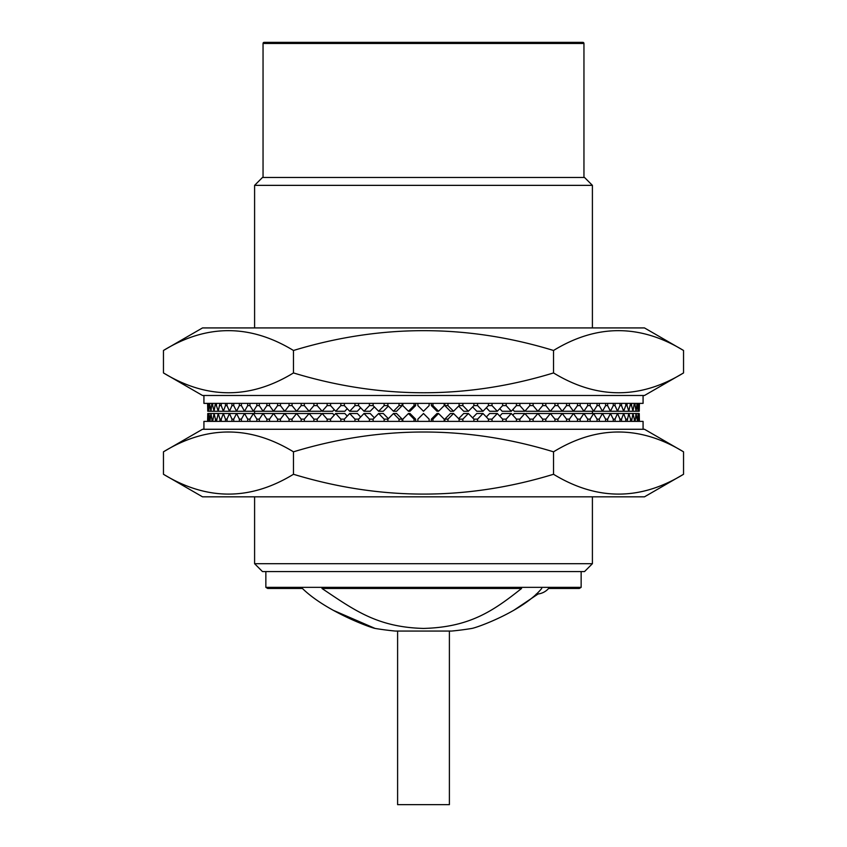 <?xml version="1.0" encoding="UTF-8"?>
<svg xmlns="http://www.w3.org/2000/svg" width="847" height="847" viewBox="0 0 847 847"><rect width="100%" height="100%" fill="white"/><g stroke="black" fill="none" stroke-linecap="round" stroke-linejoin="round"><path stroke-width="1.27" d="M262.475 177.468L584.525 177.468L592.402 185.355L254.598 185.355L262.475 177.468M592.402 563.7L584.525 571.577L262.475 571.577L254.598 563.7L592.402 563.7L592.402 496.829M265.852 571.577L265.852 587.342L581.148 587.342A298.398 298.398 0 0 1 579.316 588.474L548.591 588.474A16.665 16.665 0 0 1 536.183 594.096M449.397 631.057L449.397 804.65L397.603 804.65L397.603 631.057M581.148 587.342L581.148 571.577M583.954 177.468L583.954 43.472A1.122 1.122 0 0 0 582.831 42.35L264.169 42.35A1.122 1.122 0 0 0 263.046 43.472L263.046 177.468M592.402 413.505L592.402 411.25M592.402 327.927L592.402 185.355M254.598 563.7L254.598 496.829M254.598 413.505L254.598 411.25M254.598 327.927L254.598 185.355M321.976 588.474C354.808 610.528 377.603 627.214 423.489 628.432C469.767 627.235 493.335 610.909 521.572 588.474L321.976 588.474M265.852 587.342A298.398 298.398 0 0 0 267.684 588.474L302.421 588.474L267.684 588.474M333.167 610.264L375.083 628.432C369.059 627.235 325.396 610.909 302.421 588.474M375.083 628.432A298.398 298.398 0 0 0 395.348 631.057L451.652 631.057A298.398 298.398 0 0 0 471.917 628.432C478.46 627.214 523.658 610.528 541.709 588.474M513.833 610.264L538.12 593.98M203.926 429.27L203.926 421.383L643.074 421.383L643.074 429.27M202.518 496.829L644.482 496.829L683.54 474.278C640.311 500.704 596.966 500.704 553.525 474.278C467.099 500.693 380.419 500.693 293.475 474.278C250.246 500.704 206.901 500.704 163.46 474.278L202.518 496.829M683.54 451.822C640.099 425.395 596.754 425.395 553.525 451.822C467.099 425.406 380.419 425.406 293.475 451.822C250.034 425.395 206.689 425.395 163.46 451.822L202.518 429.27L644.482 429.27L683.54 451.822L683.54 474.278M163.46 451.822L163.46 474.278M293.475 451.822L293.475 474.278M553.525 451.822L553.525 474.278M417.867 421.383L417.867 419.138L423.5 413.505L429.133 419.138L429.133 421.383M415.633 419.138L414.056 419.138L408.445 413.505L410.012 413.505L415.633 419.138L415.633 421.383M414.056 419.138L414.056 421.383M408.445 413.505L402.823 419.138L402.823 421.383M402.166 419.138L399.032 419.138L393.463 413.505L396.597 413.505L402.166 419.138L402.166 421.383M399.032 419.138L399.032 421.383M393.463 413.505L387.884 419.138L387.884 421.383M387.884 419.138L384.125 419.138L384.125 421.383M384.125 419.138L378.62 413.505L383.299 413.505L388.35 418.662M378.62 413.505L373.114 419.138L373.114 421.383M373.114 419.138L369.408 419.138L369.408 421.383M369.408 419.138L363.998 413.505L370.213 413.505L374.374 417.846M363.998 413.505L358.588 419.138L358.588 421.383M358.588 419.138L354.967 419.138L354.967 421.383M354.967 419.138L349.673 413.505L357.37 413.505L360.653 416.989M349.673 413.505L344.38 419.138L344.38 421.383M344.38 419.138L340.843 419.138L340.843 421.383M340.843 419.138L335.698 413.505L344.867 413.505L347.238 416.099M335.698 413.505L330.563 419.138L330.563 421.383M330.563 419.138L327.133 419.138L327.133 421.383M327.133 419.138L322.156 413.505L332.733 413.505L334.194 415.157M322.156 413.505L317.191 419.138L317.191 421.383M317.191 419.138L313.888 419.138L313.888 421.383M313.888 419.138L309.113 413.505L321.045 413.505L321.595 414.151M304.338 419.138L301.172 419.138L296.619 413.505L309.113 413.505L304.338 419.138L304.338 421.383M301.172 419.138L301.172 421.383M292.067 419.138L289.06 419.138L284.751 413.505L296.619 413.505L292.067 419.138L292.067 421.383M289.06 419.138L289.06 421.383M280.431 419.138L277.604 419.138L273.549 413.505L284.751 413.505L280.431 419.138L280.431 421.383M277.604 419.138L277.604 421.383M269.505 419.138L266.858 419.138L263.089 413.505L273.549 413.505L269.505 419.138L269.505 421.383M266.858 419.138L266.858 421.383M259.32 419.138L256.863 419.138L253.401 413.505L263.089 413.505L259.32 419.138L259.32 421.383M256.863 419.138L256.863 421.383M249.939 419.138L247.695 419.138L244.539 413.505L253.401 413.505L249.939 419.138L249.939 421.383M247.695 419.138L247.695 421.383M241.395 419.138L239.373 419.138L236.557 413.505L244.539 413.505L241.395 419.138L241.395 421.383M239.373 419.138L239.373 421.383M233.74 419.138L231.951 419.138L229.484 413.505L236.557 413.505L233.74 419.138L233.74 421.383M231.951 419.138L231.951 421.383M227.017 419.138L225.471 419.138L223.354 413.505L229.484 413.505L227.017 419.138L227.017 421.383M225.471 419.138L225.471 421.383M221.247 419.138L219.945 419.138L218.208 413.505L223.354 413.505L221.247 419.138L221.247 421.383M219.945 419.138L219.945 421.383M216.461 419.138L215.413 419.138L214.058 413.505L218.208 413.505L216.461 421.383M215.413 419.138L215.413 421.383M212.692 419.138L211.898 419.138L210.924 413.505L214.058 413.505L212.692 421.383M211.898 419.138L211.898 421.383M209.94 419.138L208.828 413.505L210.924 413.505L209.94 421.383M209.41 419.138L209.41 421.383M208.235 419.138L207.769 413.505L208.828 413.505L208.235 421.383M207.97 419.138L207.97 421.383M207.769 413.505L207.579 421.383M639.03 421.383L639.231 413.505L639.421 421.383M639.03 419.138L638.765 421.383M638.765 419.138L638.172 413.505L637.59 421.383M637.59 419.138L637.06 421.383M637.06 419.138L636.076 413.505L635.102 421.383M635.102 419.138L634.308 419.138L634.308 421.383M634.308 419.138L632.942 413.505L631.587 421.383M631.587 419.138L630.539 419.138L630.539 421.383M630.539 419.138L628.792 413.505L627.055 421.383M627.055 419.138L625.753 419.138L625.753 421.383M625.753 419.138L623.646 413.505L621.529 419.138L621.529 421.383M621.529 419.138L619.983 419.138L619.983 421.383M619.983 419.138L617.516 413.505L615.049 419.138L615.049 421.383M615.049 419.138L613.26 419.138L613.26 421.383M613.26 419.138L610.443 413.505L607.627 419.138L607.627 421.383M607.627 419.138L605.605 419.138L605.605 421.383M605.605 419.138L602.461 413.505L599.305 419.138L599.305 421.383M599.305 419.138L597.061 419.138L597.061 421.383M597.061 419.138L593.599 413.505L590.137 419.138L590.137 421.383M590.137 419.138L587.68 419.138L587.68 421.383M587.68 419.138L583.911 413.505L580.142 419.138L580.142 421.383M580.142 419.138L577.495 419.138L577.495 421.383M577.495 419.138L573.451 413.505L569.396 419.138L569.396 421.383M569.396 419.138L566.569 419.138L566.569 421.383M566.569 419.138L562.249 413.505L557.94 419.138L557.94 421.383M557.94 419.138L554.933 419.138L554.933 421.383M554.933 419.138L550.381 413.505L545.828 419.138L545.828 421.383M545.828 419.138L542.662 419.138L542.662 421.383M525.405 414.151L525.955 413.505L537.887 413.505L533.112 419.138L533.112 421.383M533.112 419.138L529.809 419.138L529.809 421.383M542.662 419.138L537.887 413.505L639.231 413.505M512.806 415.157L514.267 413.505L524.844 413.505L519.867 419.138L519.867 421.383M519.867 419.138L516.437 419.138L516.437 421.383M529.809 419.138L524.844 413.505M499.762 416.099L502.133 413.505L511.302 413.505L506.157 419.138L506.157 421.383M506.157 419.138L502.62 419.138L502.62 421.383M516.437 419.138L511.302 413.505M486.347 416.989L489.63 413.505L497.327 413.505L492.033 419.138L492.033 421.383M492.033 419.138L488.412 419.138L488.412 421.383M502.62 419.138L497.327 413.505M472.626 417.846L476.787 413.505L483.002 413.505L477.592 419.138L477.592 421.383M477.592 419.138L473.886 419.138L473.886 421.383M488.412 419.138L483.002 413.505M458.651 418.662L463.701 413.505L468.38 413.505L462.875 419.138L462.875 421.383M462.875 419.138L459.116 419.138L459.116 421.383M473.886 419.138L468.38 413.505M459.116 419.138L453.537 413.505L447.968 419.138L444.834 419.138L444.834 421.383M444.834 419.138L450.403 413.505L453.537 413.505M447.968 419.138L447.968 421.383M432.944 421.383L432.944 419.138L438.555 413.505L444.177 419.138L444.177 421.383M432.944 419.138L431.367 419.138L431.367 421.383M431.367 419.138L436.988 413.505L438.555 413.505M643.074 395.485L643.074 403.373L203.926 403.373L203.926 395.485M683.54 372.934L644.482 395.485L202.518 395.485L163.46 372.934L163.46 350.478L202.518 327.927L644.482 327.927L683.54 350.478L683.54 372.934C640.311 399.361 596.966 399.361 553.525 372.934C467.099 399.361 380.419 399.361 293.475 372.934L293.475 350.478C380.419 324.062 467.099 324.062 553.525 350.478C596.754 324.052 640.099 324.052 683.54 350.478M553.525 372.934L553.525 350.478M163.46 350.478C206.689 324.052 250.034 324.052 293.475 350.478M293.475 372.934C250.246 399.361 206.901 399.361 163.46 372.934M207.97 403.373L207.769 411.25L207.579 403.373M207.97 405.618L208.235 403.373M208.235 405.618L208.828 411.25L209.41 403.373M209.41 405.618L209.94 403.373M209.94 405.618L210.924 411.25L211.898 403.373M211.898 405.618L212.692 405.618L212.692 403.373M212.692 405.618L214.058 411.25L215.413 403.373M215.413 405.618L216.461 405.618L216.461 403.373M216.461 405.618L218.208 411.25L219.945 403.373M219.945 405.618L221.247 405.618L221.247 403.373M221.247 405.618L223.354 411.25L225.471 405.618L225.471 403.373M225.471 405.618L227.017 405.618L227.017 403.373M227.017 405.618L229.484 411.25L231.951 405.618L231.951 403.373M231.951 405.618L233.74 405.618L233.74 403.373M233.74 405.618L236.557 411.25L239.373 405.618L239.373 403.373M239.373 405.618L241.395 405.618L241.395 403.373M241.395 405.618L244.539 411.25L247.695 405.618L247.695 403.373M247.695 405.618L249.939 405.618L249.939 403.373M249.939 405.618L253.401 411.25L256.863 405.618L256.863 403.373M256.863 405.618L259.32 405.618L259.32 403.373M259.32 405.618L263.089 411.25L266.858 405.618L266.858 403.373M266.858 405.618L269.505 405.618L269.505 403.373M269.505 405.618L273.549 411.25L277.604 405.618L277.604 403.373M277.604 405.618L280.431 405.618L280.431 403.373M280.431 405.618L284.751 411.25L289.06 405.618L289.06 403.373M289.06 405.618L292.067 405.618L292.067 403.373M292.067 405.618L296.619 411.25L301.172 405.618L301.172 403.373M301.172 405.618L304.338 405.618L304.338 403.373M321.595 410.604L321.045 411.25L309.113 411.25L313.888 405.618L313.888 403.373M313.888 405.618L317.191 405.618L317.191 403.373M304.338 405.618L309.113 411.25L207.769 411.25M334.194 409.599L332.733 411.25L322.156 411.25L327.133 405.618L327.133 403.373M327.133 405.618L330.563 405.618L330.563 403.373M317.191 405.618L322.156 411.25M347.238 408.656L344.867 411.25L335.698 411.25L340.843 405.618L340.843 403.373M340.843 405.618L344.38 405.618L344.38 403.373M330.563 405.618L335.698 411.25M360.653 407.767L357.37 411.25L349.673 411.25L354.967 405.618L354.967 403.373M354.967 405.618L358.588 405.618L358.588 403.373M344.38 405.618L349.673 411.25M374.374 406.92L370.213 411.25L363.998 411.25L369.408 405.618L369.408 403.373M369.408 405.618L373.114 405.618L373.114 403.373M358.588 405.618L363.998 411.25M388.35 406.094L383.299 411.25L378.62 411.25L384.125 405.618L384.125 403.373M384.125 405.618L387.884 405.618L387.884 403.373M373.114 405.618L378.62 411.25M387.884 405.618L393.463 411.25L399.032 405.618L402.166 405.618L402.166 403.373M402.166 405.618L396.597 411.25L393.463 411.25M399.032 405.618L399.032 403.373M414.056 403.373L414.056 405.618L408.445 411.25L402.823 405.618L402.823 403.373M414.056 405.618L415.633 405.618L415.633 403.373M415.633 405.618L410.012 411.25L408.445 411.25M429.133 403.373L429.133 405.618L423.5 411.25L417.867 405.618L417.867 403.373M431.367 405.618L432.944 405.618L438.555 411.25L436.988 411.25L431.367 405.618L431.367 403.373M432.944 405.618L432.944 403.373M438.555 411.25L444.177 405.618L444.177 403.373M444.834 405.618L447.968 405.618L453.537 411.25L450.403 411.25L444.834 405.618L444.834 403.373M447.968 405.618L447.968 403.373M453.537 411.25L459.116 405.618L459.116 403.373M459.116 405.618L462.875 405.618L462.875 403.373M462.875 405.618L468.38 411.25L463.701 411.25L458.651 406.094M468.38 411.25L473.886 405.618L473.886 403.373M473.886 405.618L477.592 405.618L477.592 403.373M477.592 405.618L483.002 411.25L476.787 411.25L472.626 406.92M483.002 411.25L488.412 405.618L488.412 403.373M488.412 405.618L492.033 405.618L492.033 403.373M492.033 405.618L497.327 411.25L489.63 411.25L486.347 407.767M497.327 411.25L502.62 405.618L502.62 403.373M502.62 405.618L506.157 405.618L506.157 403.373M506.157 405.618L511.302 411.25L502.133 411.25L499.762 408.656M511.302 411.25L516.437 405.618L516.437 403.373M516.437 405.618L519.867 405.618L519.867 403.373M519.867 405.618L524.844 411.25L514.267 411.25L512.806 409.599M524.844 411.25L529.809 405.618L529.809 403.373M529.809 405.618L533.112 405.618L533.112 403.373M533.112 405.618L537.887 411.25L525.955 411.25L525.405 410.604M542.662 405.618L545.828 405.618L550.381 411.25L537.887 411.25L542.662 405.618L542.662 403.373M545.828 405.618L545.828 403.373M554.933 405.618L557.94 405.618L562.249 411.25L550.381 411.25L554.933 405.618L554.933 403.373M557.94 405.618L557.94 403.373M566.569 405.618L569.396 405.618L573.451 411.25L562.249 411.25L566.569 405.618L566.569 403.373M569.396 405.618L569.396 403.373M577.495 405.618L580.142 405.618L583.911 411.25L573.451 411.25L577.495 405.618L577.495 403.373M580.142 405.618L580.142 403.373M587.68 405.618L590.137 405.618L593.599 411.25L583.911 411.25L587.68 405.618L587.68 403.373M590.137 405.618L590.137 403.373M597.061 405.618L599.305 405.618L602.461 411.25L593.599 411.25L597.061 405.618L597.061 403.373M599.305 405.618L599.305 403.373M605.605 405.618L607.627 405.618L610.443 411.25L602.461 411.25L605.605 405.618L605.605 403.373M607.627 405.618L607.627 403.373M613.26 405.618L615.049 405.618L617.516 411.25L610.443 411.25L613.26 405.618L613.26 403.373M615.049 405.618L615.049 403.373M619.983 405.618L621.529 405.618L623.646 411.25L617.516 411.25L619.983 405.618L619.983 403.373M621.529 405.618L621.529 403.373M625.753 405.618L627.055 405.618L628.792 411.25L623.646 411.25L625.753 405.618L625.753 403.373M627.055 405.618L627.055 403.373M630.539 405.618L631.587 405.618L632.942 411.25L628.792 411.25L630.539 403.373M631.587 405.618L631.587 403.373M634.308 405.618L635.102 405.618L636.076 411.25L632.942 411.25L634.308 403.373M635.102 405.618L635.102 403.373M637.06 405.618L638.172 411.25L636.076 411.25L637.06 403.373M637.59 405.618L637.59 403.373M638.765 405.618L639.231 411.25L638.172 411.25L638.765 403.373M639.03 405.618L639.03 403.373M639.231 411.25L639.421 403.373M583.954 43.472L263.046 43.472"/></g></svg>

